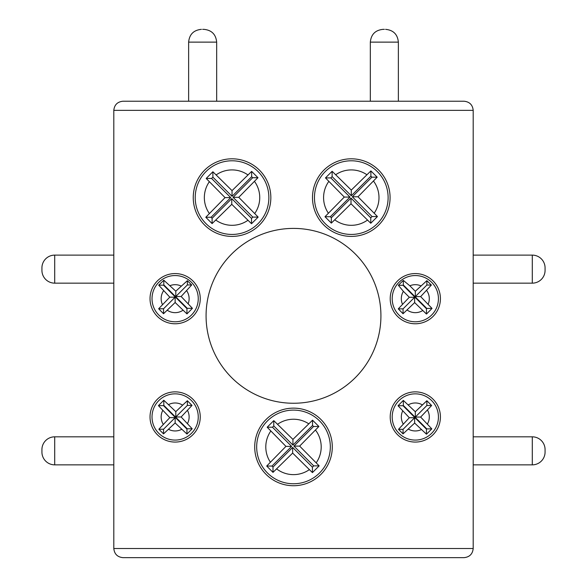 <?xml version="1.0" encoding="UTF-8"?>
<svg xmlns="http://www.w3.org/2000/svg" width="587" height="587" viewBox="0 0 587 587"><rect width="100%" height="100%" fill="white"/><g stroke="black" fill="none" stroke-linecap="round" stroke-linejoin="round"><path stroke-width="0.88" d="M384.353 29.35L383.113 29.35L384.353 29.35M202.647 29.35L203.887 29.35L202.647 29.35M216.669 101.228L216.669 42.132L188.632 42.132L188.632 101.228M398.368 101.228L398.368 42.132L370.331 42.132L370.331 101.228M41.926 267.899L41.926 270.372L41.926 267.899A12.782 12.782 0 0 1 54.708 255.118L113.805 255.118M41.926 270.372A12.782 12.782 0 0 0 54.708 283.154L113.805 283.154M41.926 449.598L41.926 452.071L41.926 449.598A12.782 12.782 0 0 1 54.708 436.823L113.805 436.823M41.926 452.071A12.782 12.782 0 0 0 54.708 464.853L113.805 464.853M473.195 464.853L532.292 464.853A12.782 12.782 0 0 0 545.074 452.071L545.074 449.598L545.074 452.071M532.292 464.853L532.292 436.823A12.782 12.782 0 0 1 545.074 449.598M473.195 283.154L532.292 283.154A12.782 12.782 0 0 0 545.074 270.372L545.074 267.899L545.074 270.372M532.292 283.154L532.292 255.118A12.782 12.782 0 0 1 545.074 267.899M532.292 255.118L473.195 255.118M532.292 436.823L473.195 436.823M293.5 228.402A87.426 87.426 0 0 0 206.074 315.828A87.426 87.426 0 0 0 293.5 403.254A87.426 87.426 0 0 0 380.926 315.828A87.426 87.426 0 0 0 293.5 228.402M351.283 160.787A36.827 36.827 0 0 1 388.117 197.614A36.827 36.827 0 0 1 351.283 234.44A36.827 36.827 0 0 1 314.456 197.614A36.827 36.827 0 0 1 351.283 160.787A36.827 36.827 0 0 0 314.456 197.614A36.827 36.827 0 0 0 351.283 234.44M370.889 170.912L351.283 190.078L332.125 171.272L325.469 177.912L344.29 197.071L324.985 216.72L331.347 223.111L351.004 203.777L370.771 223.251L377.456 216.552L357.997 196.784L377.177 177.179L370.889 170.912L370.889 176.159L351.283 195.764L332.125 176.606L330.826 177.912L349.984 197.071L344.29 197.071M232.041 160.787A36.827 36.827 0 0 1 268.868 197.614A36.827 36.827 0 0 1 232.041 234.44A36.827 36.827 0 0 1 195.214 197.614A36.827 36.827 0 0 1 232.041 160.787A36.827 36.827 0 0 0 195.214 197.614A36.827 36.827 0 0 0 232.041 234.44M251.647 171.389L232.041 190.621L212.883 171.756L206.184 178.455L225.048 197.614L205.788 217.263L212.105 223.596L231.762 204.32L251.53 223.735L258.17 217.102L238.755 197.327L257.987 177.722L251.647 171.389L251.647 176.702L232.041 196.307L212.883 177.149L211.584 178.455L230.742 197.614L225.048 197.614M175.139 275.552A23.113 23.113 0 0 1 198.252 298.673A23.113 23.113 0 0 1 175.139 321.786A23.113 23.113 0 0 1 152.018 298.673A23.113 23.113 0 0 1 175.139 275.552A23.113 23.113 0 0 0 152.018 298.673A23.113 23.113 0 0 0 175.139 321.786M187.356 280.696L175.799 291.174L163.81 280.219L158.71 285.172L169.804 297.169L158.637 308.769L163.538 313.722L175.139 302.503L186.952 313.898L192.433 308.322L181.134 296.501L191.7 284.952L187.356 280.696L187.356 284.952L175.799 296.501L181.134 296.501M415.31 275.552A23.113 23.113 0 0 1 438.43 298.673A23.113 23.113 0 0 1 415.31 321.786A23.113 23.113 0 0 1 392.197 298.673A23.113 23.113 0 0 1 415.31 275.552A23.113 23.113 0 0 0 392.197 298.673A23.113 23.113 0 0 0 415.31 321.786M426.866 280.667L415.31 291.269L409.843 285.796L403.32 280.395L398.346 285.275L403.394 291.35L409.315 297.271L398.257 308.865L403.049 313.744L414.649 302.599L426.463 314.045L432.032 308.424L420.644 296.604L431.364 285.047L426.866 280.667L426.866 285.047L415.31 296.604L420.644 296.604M415.31 393.848A23.113 23.113 0 0 1 438.43 416.968A23.113 23.113 0 0 1 415.31 440.081A23.113 23.113 0 0 1 392.197 416.968A23.113 23.113 0 0 1 415.31 393.848A23.113 23.113 0 0 0 392.197 416.968A23.113 23.113 0 0 0 415.31 440.081M426.866 400.73L415.31 411.736L403.32 400.407L398.03 405.734L409.315 417.731L398.5 429.332L403.049 433.874L414.649 423.066L426.463 434.197L431.819 428.884L420.644 417.063L431.643 405.514L426.866 400.73L426.866 405.514L415.31 417.063L420.644 417.063M293.5 410.1A36.827 36.827 0 0 1 330.327 446.927A36.827 36.827 0 0 1 293.5 483.761A36.827 36.827 0 0 1 256.673 446.927A36.827 36.827 0 0 1 293.5 410.1A36.827 36.827 0 0 0 256.673 446.927A36.827 36.827 0 0 0 293.5 483.761M312.541 420.182L292.935 439.392L273.777 420.637L267.18 427.226L285.942 446.384L266.696 466.041L272.999 472.381L292.649 453.091L312.423 472.608L319.159 465.873L299.641 446.098L318.895 426.492L312.541 420.182L312.541 425.48L292.935 445.085L273.777 425.927L272.471 427.226L291.629 446.384L285.942 446.384M175.139 393.848A23.113 23.113 0 0 1 198.252 416.968A23.113 23.113 0 0 1 175.139 440.081A23.113 23.113 0 0 1 152.018 416.968A23.113 23.113 0 0 1 175.139 393.848A23.113 23.113 0 0 0 152.018 416.968A23.113 23.113 0 0 0 175.139 440.081M187.356 400.723L175.799 411.634L163.81 400.246L158.417 405.639L169.804 417.636L158.857 429.229L163.538 433.881L175.139 422.963L186.952 434.035L192.206 428.789L181.134 416.968L192.015 405.419L187.356 400.723L187.356 405.419L175.799 416.968L181.134 416.968M175.139 391.867A25.102 25.102 0 0 0 150.03 416.968A25.102 25.102 0 0 0 175.139 442.07A25.102 25.102 0 0 0 200.24 416.968A25.102 25.102 0 0 0 175.139 391.867M415.31 273.571A25.102 25.102 0 0 0 390.208 298.673A25.102 25.102 0 0 0 415.31 323.775A25.102 25.102 0 0 0 440.419 298.673A25.102 25.102 0 0 0 415.31 273.571M175.139 273.571A25.102 25.102 0 0 0 150.03 298.673A25.102 25.102 0 0 0 175.139 323.775A25.102 25.102 0 0 0 200.24 298.673A25.102 25.102 0 0 0 175.139 273.571M351.283 158.813A38.793 38.793 0 0 0 312.489 197.614A38.793 38.793 0 0 0 351.283 236.407A38.793 38.793 0 0 0 390.084 197.614A38.793 38.793 0 0 0 351.283 158.813M415.31 391.867A25.102 25.102 0 0 0 390.208 416.968A25.102 25.102 0 0 0 415.31 442.07A25.102 25.102 0 0 0 440.419 416.968A25.102 25.102 0 0 0 415.31 391.867M293.5 408.134A38.793 38.793 0 0 0 254.707 446.927A38.793 38.793 0 0 0 293.5 485.728A38.793 38.793 0 0 0 332.293 446.927A38.793 38.793 0 0 0 293.5 408.134M232.041 158.813A38.793 38.793 0 0 0 193.248 197.614A38.793 38.793 0 0 0 232.041 236.407A38.793 38.793 0 0 0 270.842 197.614A38.793 38.793 0 0 0 232.041 158.813M122.932 101.228C117.429 101.808 114.384 104.853 113.805 110.356C114.384 104.853 117.429 101.808 122.932 101.228L464.068 101.228C469.571 101.808 472.616 104.853 473.195 110.356L473.195 548.522C472.616 554.025 469.571 557.07 464.068 557.65L122.932 557.65C117.429 557.07 114.384 554.025 113.805 548.522C114.384 554.025 117.429 557.07 122.932 557.65M464.068 101.228C469.571 101.808 472.616 104.853 473.195 110.356L113.805 110.356L113.805 548.522L473.195 548.522C472.616 554.025 469.571 557.07 464.068 557.65M330.826 177.912L325.469 177.912M332.125 176.606L332.125 171.272M351.283 195.764L351.283 190.078M349.984 197.071L330.334 216.72L331.347 217.74L351.004 198.083L370.771 217.858L372.077 216.552L352.303 196.784L371.909 177.179L370.889 176.159M371.909 177.179L377.177 177.179M352.303 196.784L357.997 196.784M372.077 216.552L377.456 216.552M370.771 217.858L370.771 223.251M351.004 198.083L351.004 203.777M331.347 217.74L331.347 223.111M330.334 216.72L324.985 216.72M211.584 178.455L206.184 178.455M212.883 177.149L212.883 171.756M232.041 196.307L232.041 190.621M230.742 197.614L211.085 217.263L212.105 218.283L231.762 198.633L251.53 218.401L252.836 217.102L233.061 197.327L252.667 177.722L251.647 176.702M252.667 177.722L257.987 177.722M233.061 197.327L238.755 197.327M252.836 217.102L258.17 217.102M251.53 218.401L251.53 223.735M231.762 198.633L231.762 204.32M212.105 218.283L212.105 223.596M211.085 217.263L205.788 217.263M169.804 297.169L175.139 297.169L163.538 308.769L158.637 308.769M175.139 297.169L175.139 302.503M186.952 308.63L187.26 308.322L163.81 284.864L163.502 285.172L186.952 308.63L186.952 313.898M163.502 285.172L158.71 285.172M163.81 284.864L163.81 280.219M175.799 296.501L175.799 291.174M187.26 308.322L192.433 308.322M187.356 284.952L191.7 284.952M163.538 308.769L163.538 313.722M398.257 308.865L403.049 308.865L403.049 313.744M403.049 308.865L414.649 297.271L409.315 297.271M414.649 297.271L414.649 302.599M426.463 308.725L426.771 308.424L403.32 284.966L403.012 285.275L426.463 308.725L426.463 314.045M403.012 285.275L398.346 285.275M403.32 284.966L403.32 280.395M415.31 296.604L415.31 291.269M426.771 308.424L432.032 308.424M426.866 285.047L431.364 285.047M398.5 429.332L403.049 429.332L403.049 433.874M403.049 429.332L414.649 417.731L409.315 417.731M414.649 417.731L414.649 423.066M426.463 429.192L426.771 428.884L403.32 405.426L403.012 405.734L426.463 429.192L426.463 434.197M403.012 405.734L398.03 405.734M403.32 405.426L403.32 400.407M415.31 417.063L415.31 411.736M426.771 428.884L431.819 428.884M426.866 405.514L431.643 405.514M272.471 427.226L267.18 427.226M273.777 425.927L273.777 420.637M292.935 445.085L292.935 439.392M291.629 446.384L271.979 466.041L272.999 467.054L292.649 447.404L312.423 467.171L313.722 465.873L293.948 446.098L313.553 426.492L312.541 425.48M313.553 426.492L318.895 426.492M293.948 446.098L299.641 446.098M313.722 465.873L319.159 465.873M312.423 467.171L312.423 472.608M292.649 447.404L292.649 453.091M272.999 467.054L272.999 472.381M271.979 466.041L266.696 466.041M158.857 429.229L163.538 429.229L163.538 433.881M163.538 429.229L175.139 417.636L169.804 417.636M175.139 417.636L175.139 422.963M186.952 429.09L187.26 428.789L163.81 405.331L163.502 405.639L186.952 429.09L186.952 434.035M163.502 405.639L158.417 405.639M163.81 405.331L163.81 400.246M175.799 416.968L175.799 411.634M187.26 428.789L192.206 428.789M187.356 405.419L192.015 405.419M54.708 255.118L54.708 283.154M54.708 436.823L54.708 464.853M366.736 174.625A27.699 27.699 0 0 0 335.837 174.625M374.279 213.066A27.699 27.699 0 0 0 373.589 181.185M334.861 219.92A27.699 27.699 0 0 0 367.381 220.154M247.817 174.845A27.699 27.699 0 0 0 216.265 174.845M254.809 213.389A27.699 27.699 0 0 0 254.575 181.5M215.935 220.147A27.699 27.699 0 0 0 247.817 220.382M181.001 285.972A13.985 13.985 0 0 0 170.208 285.583M188.229 303.596A13.985 13.985 0 0 0 186.754 290.881M167.346 310.288A13.985 13.985 0 0 0 182.924 310.288M420.784 285.796A13.985 13.985 0 0 0 409.843 285.796M428.187 304.147A13.985 13.985 0 0 0 426.698 290.55M407.187 310.061A13.985 13.985 0 0 0 422.633 310.589M422.236 404.81A13.985 13.985 0 0 0 408.391 404.81M427.468 423.887A13.985 13.985 0 0 0 427.541 410.174M408.515 429.192A13.985 13.985 0 0 0 421.224 429.647M308.608 423.719A27.699 27.699 0 0 0 277.71 424.174M316.261 462.717A27.699 27.699 0 0 0 315.564 430.183M276.748 468.991A27.699 27.699 0 0 0 309.261 469.71M182.418 405.023A13.985 13.985 0 0 0 168.711 404.546M187.561 423.396A13.985 13.985 0 0 0 187.561 410.54M168.711 429.391A13.985 13.985 0 0 0 181.559 429.391M403.394 291.35A13.985 13.985 0 0 0 402.44 304.147M163.516 290.881A13.985 13.985 0 0 0 162.438 304.536M162.709 410.54A13.985 13.985 0 0 0 163.193 424.247M402.638 411.054A13.985 13.985 0 0 0 403.159 423.887M328.742 181.515A27.699 27.699 0 0 0 328.294 213.066M209.273 181.838A27.699 27.699 0 0 0 209.273 213.389M270.724 431.166A27.699 27.699 0 0 0 270.284 462.042M398.368 42.132C397.612 34.369 393.349 30.106 385.586 29.35M216.669 42.132C215.906 34.369 211.65 30.106 203.887 29.35M188.632 42.132C189.388 34.369 193.651 30.106 201.414 29.35M370.331 42.132C371.094 34.369 375.35 30.106 383.113 29.35"/></g></svg>
